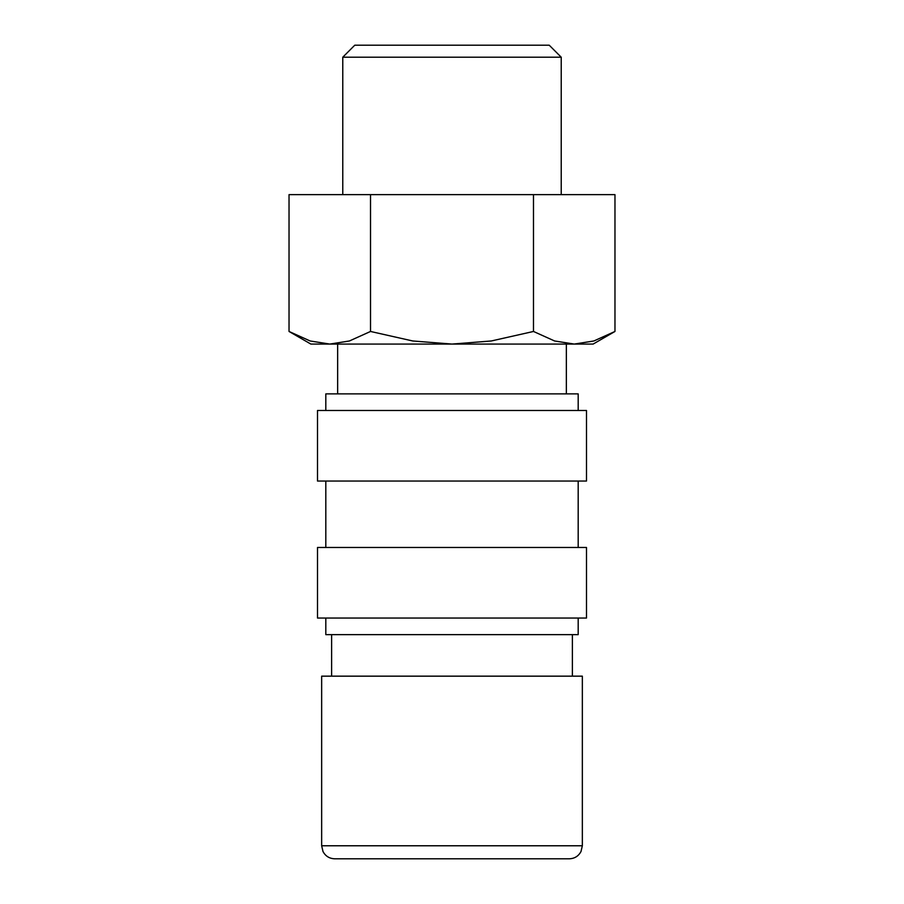 <?xml version="1.0" encoding="UTF-8"?>
<svg xmlns="http://www.w3.org/2000/svg" width="904" height="904" viewBox="0 0 904 904"><rect width="100%" height="100%" fill="white"/><g stroke="black" fill="none" stroke-linecap="round" stroke-linejoin="round"><path stroke-width="1.36" d="M572.379 676.158L572.379 634.642M331.621 634.642L331.621 676.158M582.346 845.771L582.346 676.158L321.654 676.158L321.654 845.771L582.346 845.771L581.012 851.5C578.503 856.156 574.594 858.597 569.305 858.8L334.695 858.8C329.406 858.597 325.496 856.156 322.988 851.5L321.654 845.771M566.356 393.884L566.356 344.074M337.644 344.074L337.644 393.884M289.031 331.463L310.863 344.074L329.779 344.074L310.151 340.977L289.031 331.463L289.031 194.631L614.969 194.631L614.969 331.463L593.849 340.977L574.221 344.074L329.779 344.074L349.396 340.977L370.516 331.463L412.744 340.977L452 344.074L491.256 340.977L533.484 331.463L554.604 340.977L574.221 344.074L593.137 344.074L614.969 331.463M342.774 194.631L342.774 57.212L354.775 45.2L549.225 45.2L561.226 57.212L561.226 194.631M342.774 57.212L561.226 57.212M578.187 410.495L578.187 393.884L325.813 393.884L325.813 410.495M586.493 481.052L586.493 410.495L317.507 410.495L317.507 481.052L586.493 481.052M578.187 547.474L578.187 481.052M325.813 481.052L325.813 547.474M586.493 618.042L586.493 547.474L317.507 547.474L317.507 618.042L586.493 618.042M325.813 618.042L325.813 634.642L578.187 634.642L578.187 618.042M533.484 194.631L533.484 331.463M370.516 194.631L370.516 331.463"/></g></svg>
